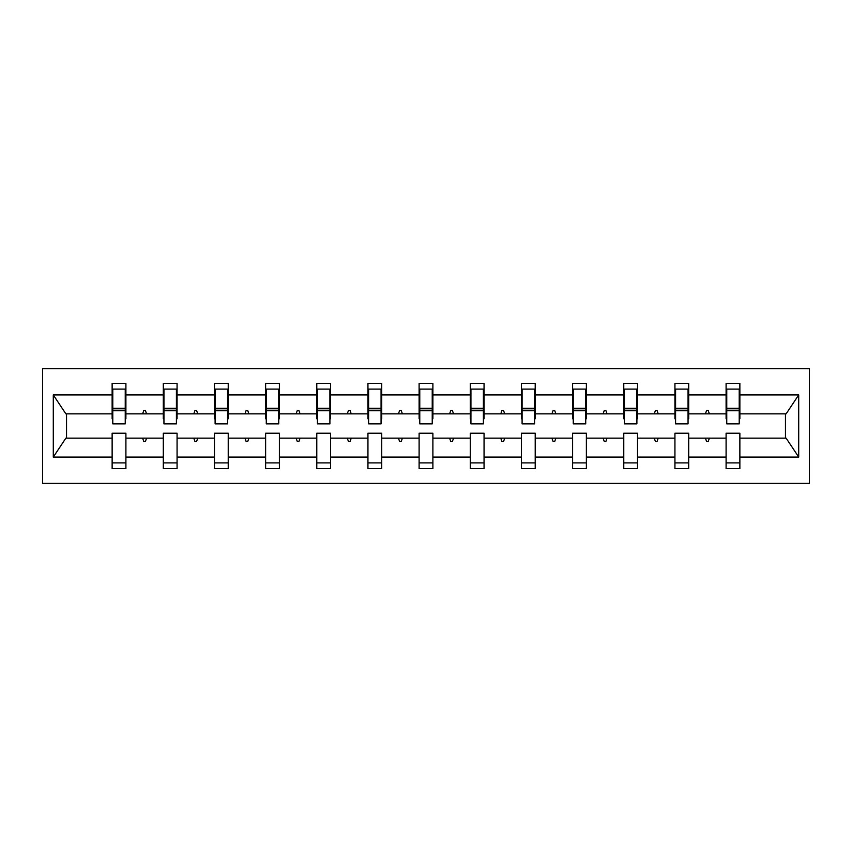 <?xml version="1.0" encoding="UTF-8"?>
<svg xmlns="http://www.w3.org/2000/svg" width="852" height="852" viewBox="0 0 852 852"><rect width="100%" height="100%" fill="white"/><g stroke="black" fill="none" stroke-linecap="round" stroke-linejoin="round"><path stroke-width="1.28" d="M42.6 483.393L809.4 483.393L809.4 368.607L42.6 368.607L42.6 483.393M739.216 418.779L739.866 418.779L739.866 413.87L786.119 413.87L798.707 394.923L798.707 457.077L739.866 457.077L739.866 433.221L726.096 433.221L726.096 438.13L688.704 438.13L688.704 433.221L674.933 433.221L674.933 438.13L637.541 438.13L637.541 433.221L623.77 433.221L623.77 438.13L586.378 438.13L586.378 433.221L572.608 433.221L572.608 438.13L535.216 438.13L535.216 433.221L521.445 433.221L521.445 438.13L484.053 438.13L484.053 433.221L470.272 433.221L470.272 438.13L432.891 438.13L432.891 433.221L419.109 433.221L419.109 438.13L381.728 438.13L381.728 433.221L367.947 433.221L367.947 438.13L330.555 438.13L330.555 433.221L316.784 433.221L316.784 438.13L279.392 438.13L279.392 433.221L265.622 433.221L265.622 438.13L228.23 438.13L228.23 433.221L214.459 433.221L214.459 438.13L177.067 438.13L177.067 433.221L163.296 433.221L163.296 438.13L125.904 438.13L125.904 468.632L112.134 468.632L112.134 438.13L65.881 438.13L53.293 457.077L53.293 394.923L65.881 413.87L112.134 413.87L112.134 394.923L53.293 394.923M739.866 457.077L739.866 468.632L726.096 468.632L726.096 438.13M739.866 413.87L739.866 383.368L726.096 383.368L726.096 394.923L688.704 394.923L688.704 418.779L688.054 418.779M726.756 418.779L726.096 418.779L726.096 394.923M726.096 457.077L688.704 457.077L688.704 468.632L674.933 468.632L674.933 438.13M688.704 394.923L688.704 383.368L674.933 383.368L674.933 394.923L637.541 394.923L637.541 418.779L636.891 418.779M675.583 418.779L674.933 418.779L674.933 394.923M674.933 457.077L637.541 457.077L637.541 468.632L623.77 468.632L623.77 438.13M637.541 394.923L637.541 383.368L623.77 383.368L623.77 394.923L586.378 394.923L586.378 418.779L585.718 418.779M624.42 418.779L623.77 418.779L623.77 394.923M623.77 457.077L586.378 457.077L586.378 468.632L572.608 468.632L572.608 438.13M586.378 394.923L586.378 383.368L572.608 383.368L572.608 394.923L535.216 394.923L535.216 418.779L534.555 418.779M573.258 418.779L572.608 418.779L572.608 394.923M572.608 457.077L535.216 457.077L535.216 468.632L521.445 468.632L521.445 438.13M535.216 394.923L535.216 383.368L521.445 383.368L521.445 394.923L484.053 394.923L484.053 418.779L483.393 418.779M522.095 418.779L521.445 418.779L521.445 394.923M521.445 457.077L484.053 457.077L484.053 468.632L470.272 468.632L470.272 438.13M484.053 394.923L484.053 383.368L470.272 383.368L470.272 394.923L432.891 394.923L432.891 418.779L432.23 418.779M470.932 418.779L470.272 418.779L470.272 394.923M470.272 457.077L432.891 457.077L432.891 468.632L419.109 468.632L419.109 438.13M432.891 394.923L432.891 383.368L419.109 383.368L419.109 394.923L381.728 394.923L381.728 418.779L381.068 418.779M419.77 418.779L419.109 418.779L419.109 394.923M419.109 457.077L381.728 457.077L381.728 468.632L367.947 468.632L367.947 438.13M381.728 394.923L381.728 383.368L367.947 383.368L367.947 394.923L330.555 394.923L330.555 418.779L329.905 418.779M368.607 418.779L367.947 418.779L367.947 394.923M367.947 457.077L330.555 457.077L330.555 468.632L316.784 468.632L316.784 438.13M330.555 394.923L330.555 383.368L316.784 383.368L316.784 394.923L279.392 394.923L279.392 418.779L278.742 418.779M317.445 418.779L316.784 418.779L316.784 394.923M316.784 457.077L279.392 457.077L279.392 468.632L265.622 468.632L265.622 438.13M279.392 394.923L279.392 383.368L265.622 383.368L265.622 394.923L228.23 394.923L228.23 418.779L227.58 418.779M266.282 418.779L265.622 418.779L265.622 394.923M265.622 457.077L228.23 457.077L228.23 468.632L214.459 468.632L214.459 438.13M228.23 394.923L228.23 383.368L214.459 383.368L214.459 394.923L177.067 394.923L177.067 418.779L176.417 418.779M215.109 418.779L214.459 418.779L214.459 394.923M214.459 457.077L177.067 457.077L177.067 468.632L163.296 468.632L163.296 438.13M177.067 394.923L177.067 383.368L163.296 383.368L163.296 394.923L125.904 394.923L125.904 383.368L112.134 383.368L112.134 394.923M163.946 418.779L163.296 418.779L163.296 394.923M125.904 438.13L125.904 433.221L112.134 433.221L112.134 438.13M112.134 413.87L112.134 418.779L112.784 418.779M688.704 457.077L688.704 438.13M637.541 457.077L637.541 438.13M586.378 457.077L586.378 438.13M535.216 457.077L535.216 438.13M484.053 457.077L484.053 438.13M432.891 457.077L432.891 438.13M381.728 457.077L381.728 438.13M330.555 457.077L330.555 438.13M279.392 457.077L279.392 438.13M228.23 457.077L228.23 438.13M177.067 457.077L177.067 438.13M798.707 394.923L739.866 394.923M163.296 457.077L125.904 457.077M112.134 457.077L53.293 457.077M705.392 413.87L709.418 413.87L708.225 410.589L706.585 410.589L705.392 413.87L688.704 413.87M726.096 413.87L709.418 413.87M705.392 438.13L706.585 441.411L708.225 441.411L709.418 438.13M654.219 413.87L658.255 413.87L657.052 410.589L655.412 410.589L654.219 413.87L637.541 413.87M674.933 413.87L658.255 413.87M654.219 438.13L655.412 441.411L657.052 441.411L658.255 438.13M603.056 413.87L607.082 413.87L605.889 410.589L604.249 410.589L603.056 413.87L586.378 413.87M623.77 413.87L607.082 413.87M603.056 438.13L604.249 441.411L605.889 441.411L607.082 438.13M551.894 413.87L555.919 413.87L554.727 410.589L553.086 410.589L551.894 413.87L535.216 413.87M572.608 413.87L555.919 413.87M551.894 438.13L553.086 441.411L554.727 441.411L555.919 438.13M500.731 413.87L504.757 413.87L503.564 410.589L501.924 410.589L500.731 413.87L484.053 413.87M521.445 413.87L504.757 413.87M500.731 438.13L501.924 441.411L503.564 441.411L504.757 438.13M449.568 413.87L453.594 413.87L452.401 410.589L450.761 410.589L449.568 413.87L432.891 413.87M470.272 413.87L453.594 413.87M449.568 438.13L450.761 441.411L452.401 441.411L453.594 438.13M398.406 413.87L402.432 413.87L401.239 410.589L399.599 410.589L398.406 413.87L381.728 413.87M419.109 413.87L402.432 413.87M398.406 438.13L399.599 441.411L401.239 441.411L402.432 438.13M347.243 413.87L351.269 413.87L350.076 410.589L348.436 410.589L347.243 413.87L330.555 413.87M367.947 413.87L351.269 413.87M347.243 438.13L348.436 441.411L350.076 441.411L351.269 438.13M296.081 413.87L300.106 413.87L298.914 410.589L297.273 410.589L296.081 413.87L279.392 413.87M316.784 413.87L300.106 413.87M296.081 438.13L297.273 441.411L298.914 441.411L300.106 438.13M244.918 413.87L248.944 413.87L247.751 410.589L246.111 410.589L244.918 413.87L228.23 413.87M265.622 413.87L248.944 413.87M244.918 438.13L246.111 441.411L247.751 441.411L248.944 438.13M193.745 413.87L197.781 413.87L196.588 410.589L194.948 410.589L193.745 413.87L177.067 413.87M214.459 413.87L197.781 413.87M193.745 438.13L194.948 441.411L196.588 441.411L197.781 438.13M142.582 413.87L146.608 413.87L145.415 410.589L143.775 410.589L142.582 413.87L125.904 413.87L125.904 394.923M163.296 413.87L146.608 413.87M142.582 438.13L143.775 441.411L145.415 441.411L146.608 438.13M125.904 413.87L125.904 418.779L125.244 418.779M798.707 457.077L786.119 438.13L739.866 438.13M66.541 413.87L66.541 438.13M785.459 438.13L785.459 413.87M125.244 389.108L112.134 389.108L125.904 389.108L125.244 389.108L125.244 423.87L112.784 423.87L112.784 410.749L125.244 410.749M112.134 462.892L125.904 462.892M176.417 389.108L163.296 389.108L177.067 389.108L176.417 389.108L176.417 423.87L163.946 423.87L163.946 410.749L176.417 410.749M163.296 462.892L177.067 462.892M227.58 389.108L214.459 389.108L228.23 389.108L227.58 389.108L227.58 423.87L215.109 423.87L215.109 410.749L227.58 410.749M214.459 462.892L228.23 462.892M278.742 389.108L265.622 389.108L279.392 389.108L278.742 389.108L278.742 423.87L266.282 423.87L266.282 410.749L278.742 410.749M265.622 462.892L279.392 462.892M329.905 389.108L316.784 389.108L330.555 389.108L329.905 389.108L329.905 423.87L317.445 423.87L317.445 410.749L329.905 410.749M316.784 462.892L330.555 462.892M381.068 389.108L367.947 389.108L381.728 389.108L381.068 389.108L381.068 423.87L368.607 423.87L368.607 410.749L381.068 410.749M367.947 462.892L381.728 462.892M432.23 389.108L419.109 389.108L432.891 389.108L432.23 389.108L432.23 423.87L419.77 423.87L419.77 410.749L432.23 410.749M419.109 462.892L432.891 462.892M483.393 389.108L470.272 389.108L484.053 389.108L483.393 389.108L483.393 423.87L470.932 423.87L470.932 410.749L483.393 410.749M470.272 462.892L484.053 462.892M534.555 389.108L521.445 389.108L535.216 389.108L534.555 389.108L534.555 423.87L522.095 423.87L522.095 410.749L534.555 410.749M521.445 462.892L535.216 462.892M585.718 389.108L572.608 389.108L586.378 389.108L585.718 389.108L585.718 423.87L573.258 423.87L573.258 410.749L585.718 410.749M572.608 462.892L586.378 462.892M636.891 389.108L623.77 389.108L637.541 389.108L636.891 389.108L636.891 423.87L624.42 423.87L624.42 410.749L636.891 410.749M623.77 462.892L637.541 462.892M688.054 389.108L674.933 389.108L688.704 389.108L688.054 389.108L688.054 423.87L675.583 423.87L675.583 410.749L688.054 410.749M674.933 462.892L688.704 462.892M739.216 389.108L726.096 389.108L739.866 389.108L739.216 389.108L739.216 423.87L726.756 423.87L726.756 410.749L739.216 410.749M726.096 462.892L739.866 462.892M125.244 397.298L125.904 397.298M112.134 397.298L112.784 397.298M112.784 389.108L112.784 408.779L125.244 408.779M112.784 410.749L112.784 408.779M176.417 397.298L177.067 397.298M163.296 397.298L163.946 397.298M163.946 389.108L163.946 408.779L176.417 408.779M163.946 410.749L163.946 408.779M227.58 397.298L228.23 397.298M214.459 397.298L215.109 397.298M215.109 389.108L215.109 408.779L227.58 408.779M215.109 410.749L215.109 408.779M278.742 397.298L279.392 397.298M265.622 397.298L266.282 397.298M266.282 389.108L266.282 408.779L278.742 408.779M266.282 410.749L266.282 408.779M329.905 397.298L330.555 397.298M316.784 397.298L317.445 397.298M317.445 389.108L317.445 408.779L329.905 408.779M317.445 410.749L317.445 408.779M381.068 397.298L381.728 397.298M367.947 397.298L368.607 397.298M368.607 389.108L368.607 408.779L381.068 408.779M368.607 410.749L368.607 408.779M432.23 397.298L432.891 397.298M419.109 397.298L419.77 397.298M419.77 389.108L419.77 408.779L432.23 408.779M419.77 410.749L419.77 408.779M483.393 397.298L484.053 397.298M470.272 397.298L470.932 397.298M470.932 389.108L470.932 408.779L483.393 408.779M470.932 410.749L470.932 408.779M534.555 397.298L535.216 397.298M521.445 397.298L522.095 397.298M522.095 389.108L522.095 408.779L534.555 408.779M522.095 410.749L522.095 408.779M585.718 397.298L586.378 397.298M572.608 397.298L573.258 397.298M573.258 389.108L573.258 408.779L585.718 408.779M573.258 410.749L573.258 408.779M636.891 397.298L637.541 397.298M623.77 397.298L624.42 397.298M624.42 389.108L624.42 408.779L636.891 408.779M624.42 410.749L624.42 408.779M688.054 397.298L688.704 397.298M674.933 397.298L675.583 397.298M675.583 389.108L675.583 408.779L688.054 408.779M675.583 410.749L675.583 408.779M739.216 397.298L739.866 397.298M726.096 397.298L726.756 397.298M726.756 389.108L726.756 408.779L739.216 408.779M726.756 410.749L726.756 408.779M112.784 408.289L125.244 408.289M163.946 408.289L176.417 408.289M215.109 408.289L227.58 408.289M266.282 408.289L278.742 408.289M317.445 408.289L329.905 408.289M368.607 408.289L381.068 408.289M419.77 408.289L432.23 408.289M470.932 408.289L483.393 408.289M522.095 408.289L534.555 408.289M573.258 408.289L585.718 408.289M624.42 408.289L636.891 408.289M675.583 408.289L688.054 408.289M726.756 408.289L739.216 408.289"/></g></svg>
